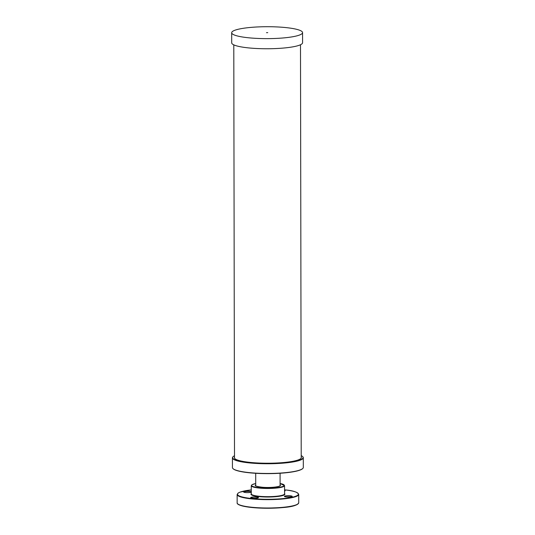 <?xml version="1.0" encoding="UTF-8"?>
<svg xmlns="http://www.w3.org/2000/svg" width="535" height="535" viewBox="0 0 535 535"><rect width="100%" height="100%" fill="white"/><g stroke="black" fill="none" stroke-linecap="round" stroke-linejoin="round"><path stroke-width="0.8" d="M233.14 456.643L232.939 456.843A35.437 5.959 -0.1 0 0 232.424 457.86L232.437 467.57A35.437 5.959 -0.1 0 0 232.959 468.586L233.166 468.787A35.236 5.925 -0.1 0 0 233.387 468.981A35.236 5.925 -0.1 0 0 268.49 473.635A35.236 5.925 -0.1 0 0 302.596 468.667L302.803 468.466A35.437 5.959 -0.1 0 0 303.318 467.45L303.305 457.739A35.437 5.959 -0.1 0 0 302.783 456.723L302.576 456.522A35.236 5.925 179.9 0 1 274.475 463.404A35.236 5.925 179.9 0 1 233.374 458.863A35.236 5.925 179.9 0 1 233.14 456.643A35.236 5.925 179.9 0 1 234.504 455.746M301.218 456.997A33.511 5.638 179.9 0 1 301.372 457.545A33.511 5.638 179.9 0 1 271.292 463.196A33.511 5.638 179.9 0 1 235.059 458.803A33.511 5.638 179.9 0 1 234.35 457.652A33.511 5.638 179.9 0 1 234.504 457.117M301.212 455.626A35.236 5.925 179.9 0 1 302.576 456.522M232.424 457.86A35.437 5.959 -0.1 0 0 233.173 459.077A35.437 5.959 -0.1 0 0 271.506 463.718A35.437 5.959 -0.1 0 0 303.305 457.739M232.959 468.586A35.437 5.959 -0.1 0 0 233.186 468.787A35.437 5.959 -0.1 0 0 268.49 473.468A35.437 5.959 -0.1 0 0 302.803 468.466M267.747 32.648L266.477 32.675L267.747 32.648M231.682 32.735L231.702 42.853A35.437 5.959 -0.1 0 0 267.146 48.752A35.437 5.959 -0.1 0 0 302.576 42.726L302.563 32.608A35.437 5.959 -0.1 0 0 301.814 31.398A35.437 5.959 -0.1 0 0 263.474 26.75A35.437 5.959 -0.1 0 0 231.682 32.735A35.437 5.959 -0.1 0 0 267.132 38.634A35.437 5.959 -0.1 0 0 302.563 32.608M255.723 484.884A12.552 2.113 -0.1 0 0 267.915 487.479A12.552 2.113 -0.1 0 0 280.099 484.837M280.099 485.446A12.245 2.06 179.9 0 1 280.159 485.653C280.601 485.191 280.735 486.743 271.954 487.358C261.508 488.281 253.155 485.365 255.663 485.693A12.245 2.06 179.9 0 1 255.723 485.486M284.56 485.64L284.573 493.838A16.645 2.802 179.9 0 1 267.928 496.667A16.645 2.802 179.9 0 1 251.276 493.892L251.263 485.7A16.645 2.802 -0.1 0 0 267.915 488.468A16.645 2.802 -0.1 0 0 284.56 485.64L280.093 483.506A16.338 2.749 179.9 0 1 279.25 487.325A16.338 2.749 179.9 0 1 256.579 487.365A16.338 2.749 179.9 0 1 255.717 483.56M251.276 493.658A16.953 2.849 -0.1 0 0 267.928 497.022A16.953 2.849 -0.1 0 0 284.573 493.598M284.566 489.846A30.482 5.129 179.9 0 1 284.62 489.853A30.482 5.129 179.9 0 1 290.9 497.503A30.482 5.129 179.9 0 1 244.923 497.57A30.482 5.129 179.9 0 1 251.269 489.906L240.135 492.086L238.182 493.029L237.139 494.527A30.789 5.176 -0.1 0 0 267.935 499.65A30.789 5.176 -0.1 0 0 298.717 494.42C297.54 492.046 292.852 490.521 284.653 489.853L284.566 489.839M251.289 497.269A3.926 0.662 -0.1 0 0 254.352 498.279A3.926 0.662 -0.1 0 0 258.077 497.316A3.926 0.662 -0.1 0 0 251.289 497.269M286.171 496.935A3.926 0.662 -0.1 0 0 292.237 496.413A3.926 0.662 -0.1 0 0 286.553 495.791A3.926 0.662 -0.1 0 0 286.171 496.935M284.566 491.07A3.926 0.662 -0.1 0 0 284.566 490.354M251.276 491.752A3.926 0.662 -0.1 0 0 249.684 491.404A3.926 0.662 -0.1 0 0 244.067 491.658A3.926 0.662 -0.1 0 0 246.013 492.568A3.926 0.662 -0.1 0 0 251.276 492.153M298.717 494.42L298.731 502.766A30.789 5.176 179.9 0 1 267.948 507.996A30.789 5.176 179.9 0 1 237.152 502.873L237.139 494.527M237.767 503.903A30.482 5.129 -0.1 0 0 267.948 508.25A30.482 5.129 -0.1 0 0 298.115 503.796M251.356 492.053L249.885 492.481C247.337 492.735 245.304 492.621 243.779 492.14L243.706 492.066A3.825 0.642 179.9 0 1 245.712 491.498A3.825 0.642 179.9 0 1 249.624 491.518A3.825 0.642 179.9 0 1 251.276 491.926M251.376 497.376A3.825 0.642 179.9 0 1 255.67 497.109A3.825 0.642 179.9 0 1 258.398 497.717L256.927 498.145C254.386 498.399 252.353 498.286 250.828 497.804L250.754 497.731A3.825 0.642 179.9 0 1 251.376 497.376M284.566 490.488A3.825 0.642 179.9 0 1 285.101 490.809L284.533 491.077M284.5 496.487A3.825 0.642 179.9 0 1 288.318 495.838A3.825 0.642 179.9 0 1 292.143 496.473C291.97 496.875 289.977 497.028 286.185 496.935L284.5 496.487M280.099 485.76L280.079 473.254M255.723 485.8L255.703 473.294M251.263 485.7L252.032 484.683L255.717 483.546M298.731 502.766C297.554 505.234 292.364 506.826 283.162 507.548L264.089 508.217C254.894 508.009 247.665 507.26 242.388 505.976C238.657 504.946 236.911 503.916 237.152 502.873M233.788 44.86L234.504 458.194M300.496 44.746L301.218 458.08"/></g></svg>
